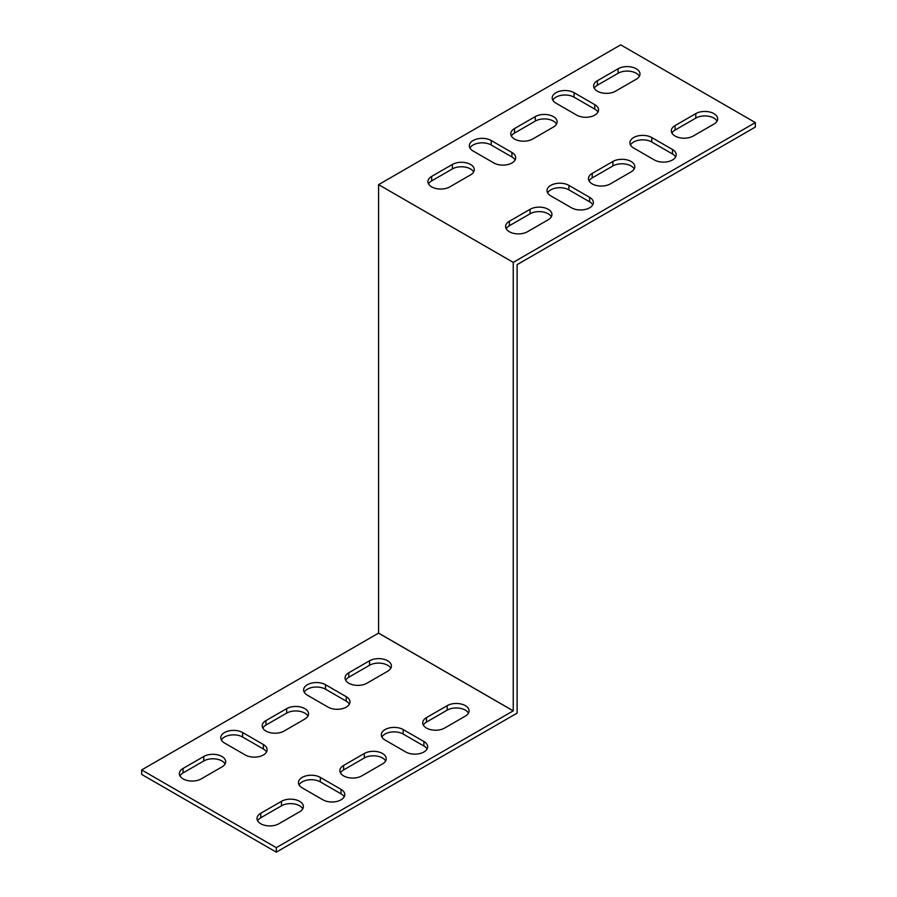 <?xml version="1.0" encoding="UTF-8"?>
<svg xmlns="http://www.w3.org/2000/svg" width="897" height="897" viewBox="0 0 897 897"><rect width="100%" height="100%" fill="white"/><g stroke="black" fill="none" stroke-linecap="round" stroke-linejoin="round"><path stroke-width="1.35" d="M328.089 707.139A12.816 7.4 0 0 0 342.06 708.742A12.816 7.4 0 0 0 349.976 701.903A12.816 7.4 0 0 0 346.22 696.666L325.499 684.714A12.816 7.4 0 0 0 311.539 683.11A12.816 7.4 0 0 0 303.623 689.939A12.816 7.4 0 0 0 307.379 695.175L328.089 707.139M322.909 799.821L302.199 787.869A12.816 7.4 180 0 1 298.443 782.633A12.816 7.4 180 0 1 306.359 775.793A12.816 7.4 180 0 1 320.319 777.396L341.039 789.36A12.816 7.4 180 0 1 344.796 794.596A12.816 7.4 180 0 1 336.88 801.425A12.816 7.4 180 0 1 322.909 799.821M405.769 751.989L385.06 740.025A12.816 7.4 180 0 1 381.303 734.789A12.816 7.4 180 0 1 389.22 727.96A12.816 7.4 180 0 1 403.19 729.564L423.9 741.516A12.816 7.4 180 0 1 427.656 746.753A12.816 7.4 180 0 1 419.74 753.592A12.816 7.4 180 0 1 405.769 751.989M203.798 756.474L183.089 768.426A12.816 7.4 0 0 0 179.333 773.663A12.816 7.4 0 0 0 187.238 780.502A12.816 7.4 0 0 0 201.208 778.899L221.929 766.935A12.816 7.4 0 0 0 225.685 761.699A12.816 7.4 0 0 0 217.769 754.87A12.816 7.4 0 0 0 203.798 756.474L203.798 760.959L183.089 772.911A12.816 7.4 0 0 0 179.938 775.905M361.749 775.905L382.47 763.941A12.816 7.4 0 0 0 386.226 758.716A12.816 7.4 0 0 0 378.31 751.877A12.816 7.4 0 0 0 364.339 753.48L343.629 765.444A12.816 7.4 0 0 0 339.873 770.669A12.816 7.4 0 0 0 347.789 777.508A12.816 7.4 0 0 0 361.749 775.905M286.659 708.63L265.949 720.594A12.816 7.4 0 0 0 262.193 725.819A12.816 7.4 0 0 0 270.109 732.658A12.816 7.4 0 0 0 284.069 731.055L304.789 719.091A12.816 7.4 0 0 0 308.546 713.866A12.816 7.4 0 0 0 300.63 707.027A12.816 7.4 0 0 0 286.659 708.63L286.659 713.115L265.949 725.079A12.816 7.4 0 0 0 262.799 728.061M444.62 728.061L465.33 716.109A12.816 7.4 0 0 0 469.086 710.873A12.816 7.4 0 0 0 461.17 704.033A12.816 7.4 0 0 0 447.211 705.636L426.49 717.6A12.816 7.4 0 0 0 422.734 722.836A12.816 7.4 0 0 0 430.65 729.665A12.816 7.4 0 0 0 444.62 728.061M369.519 660.786L348.81 672.75A12.816 7.4 0 0 0 345.053 677.986A12.816 7.4 0 0 0 352.97 684.826A12.816 7.4 0 0 0 366.929 683.211L387.65 671.259A12.816 7.4 0 0 0 391.406 666.023A12.816 7.4 0 0 0 383.49 659.183A12.816 7.4 0 0 0 369.519 660.786L369.519 665.271L348.81 677.235A12.816 7.4 0 0 0 345.659 680.229M278.889 823.749L299.609 811.785A12.816 7.4 0 0 0 303.365 806.549A12.816 7.4 0 0 0 295.449 799.72A12.816 7.4 0 0 0 281.479 801.324L260.769 813.276A12.816 7.4 0 0 0 257.013 818.513A12.816 7.4 0 0 0 264.929 825.352A12.816 7.4 0 0 0 278.889 823.749M513.241 262.373L513.241 710.839L276.298 847.665L141.659 769.929L378.59 633.103L378.59 184.636L513.241 262.373L755.341 122.586L620.702 44.85L378.59 184.636M378.556 633.114L513.207 710.861L378.556 633.147M245.229 754.971A12.816 7.4 0 0 0 259.199 756.575A12.816 7.4 0 0 0 267.115 749.746A12.816 7.4 0 0 0 263.359 744.51L242.639 732.546A12.816 7.4 0 0 0 228.668 730.943A12.816 7.4 0 0 0 220.763 737.783A12.816 7.4 0 0 0 224.519 743.019L245.229 754.971M304.229 692.181A12.816 7.4 180 0 1 325.499 689.199L346.22 701.151A12.816 7.4 180 0 1 349.37 704.145M344.19 796.839A12.816 7.4 0 0 0 341.039 793.845L320.319 781.881A12.816 7.4 0 0 0 299.049 784.875M427.05 748.995A12.816 7.4 0 0 0 423.9 746.001L403.19 734.049A12.816 7.4 0 0 0 381.909 737.031M225.08 763.941A12.816 7.4 0 0 0 203.798 760.959M385.62 760.959A12.816 7.4 0 0 0 364.339 757.965L343.629 769.929A12.816 7.4 0 0 0 340.479 772.911M307.94 716.109A12.816 7.4 0 0 0 286.659 713.115M468.481 713.115A12.816 7.4 0 0 0 447.211 710.121L426.49 722.085A12.816 7.4 0 0 0 423.339 725.079M390.8 668.265A12.816 7.4 0 0 0 369.519 665.271M302.76 808.791A12.816 7.4 0 0 0 281.479 805.809L260.769 817.761A12.816 7.4 0 0 0 257.618 820.755M755.341 122.586L755.341 127.071L517.12 264.649L517.12 713.115L276.298 852.15L141.659 774.414L141.659 769.929M221.368 740.025A12.816 7.4 180 0 1 242.639 737.031L263.359 748.995A12.816 7.4 180 0 1 266.51 751.989M555.961 103.155A12.816 7.4 180 0 1 552.204 97.919A12.816 7.4 180 0 1 560.12 91.09A12.816 7.4 180 0 1 574.091 92.694L594.801 104.646A12.816 7.4 180 0 1 598.557 109.883A12.816 7.4 180 0 1 590.641 116.722A12.816 7.4 180 0 1 576.681 115.119L555.961 103.155M589.621 197.34L568.911 185.376A12.816 7.4 0 0 0 554.94 183.773A12.816 7.4 0 0 0 547.024 190.613A12.816 7.4 0 0 0 550.78 195.849L571.501 207.801A12.816 7.4 0 0 0 585.461 209.405A12.816 7.4 0 0 0 593.377 202.576A12.816 7.4 0 0 0 589.621 197.34L589.621 201.825A12.816 7.4 180 0 1 592.771 204.819M672.481 149.496L651.771 137.544A12.816 7.4 0 0 0 637.801 135.94A12.816 7.4 0 0 0 629.885 142.769A12.816 7.4 0 0 0 633.641 148.005L654.362 159.969A12.816 7.4 0 0 0 668.332 161.572A12.816 7.4 0 0 0 676.237 154.733A12.816 7.4 0 0 0 672.481 149.496L672.481 153.981A12.816 7.4 180 0 1 675.632 156.975M693.202 136.041L713.911 124.089A12.816 7.4 0 0 0 717.667 118.853A12.816 7.4 0 0 0 709.762 112.013A12.816 7.4 0 0 0 695.792 113.616L675.071 125.58A12.816 7.4 0 0 0 671.315 130.816A12.816 7.4 0 0 0 679.231 137.645A12.816 7.4 0 0 0 693.202 136.041M527.481 231.729L548.19 219.765A12.816 7.4 0 0 0 551.947 214.529A12.816 7.4 0 0 0 544.031 207.689A12.816 7.4 0 0 0 530.071 209.304L509.35 221.256A12.816 7.4 0 0 0 505.594 226.493A12.816 7.4 0 0 0 513.51 233.332A12.816 7.4 0 0 0 527.481 231.729M452.38 164.454L431.67 176.406A12.816 7.4 0 0 0 427.914 181.643A12.816 7.4 0 0 0 435.83 188.482A12.816 7.4 0 0 0 449.789 186.879L470.51 174.915A12.816 7.4 0 0 0 474.266 169.679A12.816 7.4 0 0 0 466.35 162.85A12.816 7.4 0 0 0 452.38 164.454L452.38 168.939L431.67 180.891A12.816 7.4 0 0 0 428.519 183.885M610.341 183.885L631.051 171.921A12.816 7.4 0 0 0 634.807 166.696A12.816 7.4 0 0 0 626.891 159.857A12.816 7.4 0 0 0 612.931 161.46L592.211 173.424A12.816 7.4 0 0 0 588.454 178.649A12.816 7.4 0 0 0 596.37 185.488A12.816 7.4 0 0 0 610.341 183.885M535.251 116.61L514.53 128.574A12.816 7.4 0 0 0 510.774 133.799A12.816 7.4 0 0 0 518.69 140.638A12.816 7.4 0 0 0 532.661 139.035L553.371 127.071A12.816 7.4 0 0 0 557.127 121.846A12.816 7.4 0 0 0 549.211 115.007A12.816 7.4 0 0 0 535.251 116.61L535.251 121.095L514.53 133.059A12.816 7.4 0 0 0 511.38 136.041M618.111 68.766L597.391 80.73A12.816 7.4 0 0 0 593.635 85.966A12.816 7.4 0 0 0 601.551 92.795A12.816 7.4 0 0 0 615.521 91.191L636.231 79.239A12.816 7.4 0 0 0 639.987 74.003A12.816 7.4 0 0 0 632.071 67.163A12.816 7.4 0 0 0 618.111 68.766L618.111 73.251L597.391 85.215A12.816 7.4 0 0 0 594.24 88.209M473.1 150.999A12.816 7.4 180 0 1 469.344 145.763A12.816 7.4 180 0 1 477.26 138.923A12.816 7.4 180 0 1 491.231 140.526L511.94 152.49A12.816 7.4 180 0 1 515.697 157.726A12.816 7.4 180 0 1 507.78 164.555A12.816 7.4 180 0 1 493.81 162.951L473.1 150.999M597.951 112.125A12.816 7.4 0 0 0 594.801 109.131L574.091 97.179A12.816 7.4 0 0 0 552.81 100.161M547.63 192.855A12.816 7.4 180 0 1 568.911 189.861L589.621 201.825M630.49 145.011A12.816 7.4 180 0 1 651.771 142.029L672.481 153.981M717.062 121.095A12.816 7.4 0 0 0 695.792 118.101L675.071 130.065A12.816 7.4 0 0 0 671.92 133.059M551.341 216.771A12.816 7.4 0 0 0 530.071 213.789L509.35 225.741A12.816 7.4 0 0 0 506.2 228.735M473.661 171.921A12.816 7.4 0 0 0 452.38 168.939M634.201 168.939A12.816 7.4 0 0 0 612.931 165.945L592.211 177.909A12.816 7.4 0 0 0 589.06 180.891M556.521 124.089A12.816 7.4 0 0 0 535.251 121.095M639.382 76.245A12.816 7.4 0 0 0 618.111 73.251M515.091 159.969A12.816 7.4 0 0 0 511.94 156.975L491.231 145.011A12.816 7.4 0 0 0 469.95 148.005M276.298 852.15L276.298 847.665M513.241 710.839L378.59 633.103M597.391 85.215L597.391 80.73M514.53 133.059L514.53 128.574M592.211 177.909L592.211 173.424M612.931 165.945L612.931 161.46M431.67 180.891L431.67 176.406M509.35 225.741L509.35 221.256M530.071 213.789L530.071 209.304M260.769 817.761L260.769 813.276M281.479 805.809L281.479 801.324M348.81 677.235L348.81 672.75M426.49 722.085L426.49 717.6M447.211 710.121L447.211 705.636M675.071 130.065L675.071 125.58M695.792 118.101L695.792 113.616M265.949 725.079L265.949 720.594M343.629 769.929L343.629 765.444M364.339 757.965L364.339 753.48M183.089 772.911L183.089 768.426M651.771 142.029L651.771 137.544M403.19 734.049L403.19 729.564M423.9 746.001L423.9 741.516M568.911 189.861L568.911 185.376M320.319 781.881L320.319 777.396M341.039 793.845L341.039 789.36M574.091 97.179L574.091 92.694M594.801 109.131L594.801 104.646M346.22 701.151L346.22 696.666M325.499 689.199L325.499 684.714M491.231 145.011L491.231 140.526M511.94 156.975L511.94 152.49M263.359 748.995L263.359 744.51M242.639 737.031L242.639 732.546"/></g></svg>
